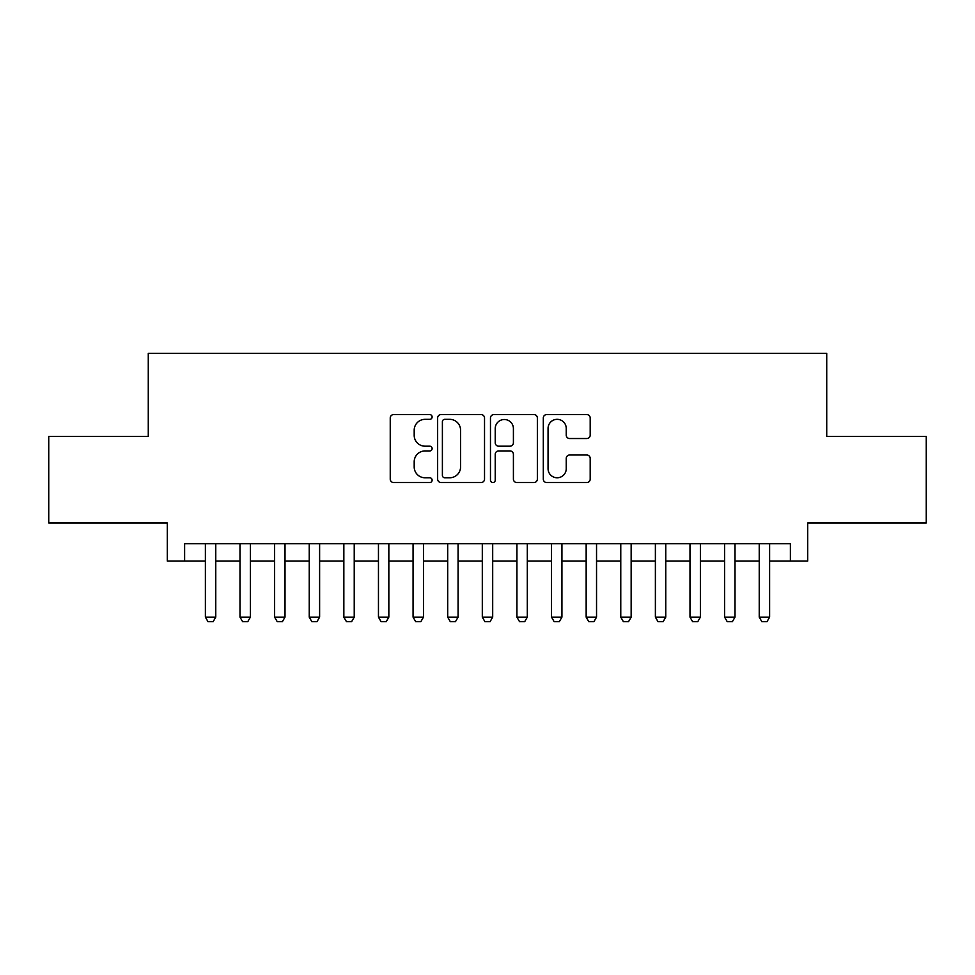 <?xml version="1.0" encoding="UTF-8"?>
<svg xmlns="http://www.w3.org/2000/svg" width="975" height="975" viewBox="0 0 975 975"><rect width="100%" height="100%" fill="white"/><g stroke="black" fill="none" stroke-linecap="round" stroke-linejoin="round"><path stroke-width="1.46" d="M432.12 416.959A2.377 2.377 0 0 0 429.743 414.582L393.632 414.582A3.4 3.4 0 0 0 390.244 417.982L390.244 479.139A3.4 3.4 0 0 0 393.632 482.54L429.743 482.54A2.377 2.377 0 0 0 432.12 480.151A2.377 2.377 0 0 0 429.743 477.774L425.063 477.774A10.871 10.871 0 0 1 414.192 466.903L414.192 461.809A10.871 10.871 0 0 1 425.063 450.938L429.743 450.938A2.377 2.377 0 0 0 432.12 448.561A2.377 2.377 0 0 0 429.743 446.184L425.063 446.184A10.871 10.871 0 0 1 414.192 435.301L414.192 430.207A10.871 10.871 0 0 1 425.063 419.335L429.743 419.335A2.377 2.377 0 0 0 432.12 416.959M586.804 438.531A3.4 3.4 0 0 0 590.192 435.143L590.192 417.982A3.4 3.4 0 0 0 586.804 414.582L546.707 414.582A3.4 3.4 0 0 0 543.307 417.982L543.307 479.139A3.4 3.4 0 0 0 546.707 482.54L586.804 482.54A3.4 3.4 0 0 0 590.192 479.139L590.192 458.408A3.4 3.4 0 0 0 586.804 455.008L569.644 455.008A3.4 3.4 0 0 0 566.243 458.408L566.243 468.695A9.092 9.092 0 0 1 557.152 477.774A9.092 9.092 0 0 1 548.06 468.695L548.06 428.427A9.092 9.092 0 0 1 557.152 419.335A9.092 9.092 0 0 1 566.243 428.427L566.243 435.143A3.4 3.4 0 0 0 569.644 438.531L586.804 438.531M184.616 561.064L184.616 543.745L790.384 543.745L790.384 561.064L807.69 561.064L807.69 522.978L926.25 522.978L926.25 436.447L826.727 436.447L826.727 353.364L148.273 353.364L148.273 436.447L48.75 436.447L48.75 522.978L167.31 522.978L167.31 561.064L205.384 561.064M484.526 417.982A3.4 3.4 0 0 0 481.126 414.582L441.041 414.582A3.4 3.4 0 0 0 437.641 417.982L437.641 479.139A3.4 3.4 0 0 0 441.041 482.54L481.126 482.54A3.4 3.4 0 0 0 484.526 479.139L484.526 417.982M493.874 414.582L533.959 414.582A3.4 3.4 0 0 1 537.359 417.982L537.359 479.139A3.4 3.4 0 0 1 533.959 482.54L516.811 482.54A3.4 3.4 0 0 1 513.411 479.139L513.411 454.338A3.4 3.4 0 0 0 510.01 450.938L498.627 450.938A3.4 3.4 0 0 0 495.227 454.338L495.227 480.151A2.377 2.377 0 0 1 492.85 482.54A2.377 2.377 0 0 1 490.474 480.151L490.474 417.982A3.4 3.4 0 0 1 493.874 414.582M215.767 561.064L239.996 561.064M250.38 561.064L274.621 561.064M285.005 561.064L309.233 561.064M319.617 561.064L343.846 561.064M354.23 561.064L378.458 561.064M388.842 561.064L413.071 561.064M423.467 561.064L447.696 561.064M458.079 561.064L482.308 561.064M492.692 561.064L516.921 561.064M527.304 561.064L551.533 561.064M561.929 561.064L586.158 561.064M596.542 561.064L620.77 561.064M631.154 561.064L655.383 561.064M665.767 561.064L689.995 561.064M700.379 561.064L724.62 561.064M735.004 561.064L759.233 561.064M769.616 561.064L790.384 561.064M444.771 419.335A2.377 2.377 0 0 0 442.394 421.712L442.394 475.398A2.377 2.377 0 0 0 444.771 477.774L449.694 477.774A10.871 10.871 0 0 0 460.578 466.903L460.578 430.207A10.871 10.871 0 0 0 449.694 419.335L444.771 419.335M513.411 428.598A9.092 9.092 0 0 0 504.319 419.506A9.092 9.092 0 0 0 495.227 428.598L495.227 442.784A3.4 3.4 0 0 0 498.627 446.184L510.01 446.184A3.4 3.4 0 0 0 513.411 442.784L513.411 428.598M215.767 543.745L215.767 617.138L213.172 621.636L207.98 621.636L205.384 617.138L205.384 543.745M205.384 617.138L215.767 617.138M250.38 543.745L250.38 617.138L247.784 621.636L242.592 621.636L239.996 617.138L239.996 543.745M239.996 617.138L250.38 617.138M285.005 543.745L285.005 617.138L282.409 621.636L277.217 621.636L274.621 617.138L274.621 543.745M274.621 617.138L285.005 617.138M319.617 543.745L319.617 617.138L317.021 621.636L311.829 621.636L309.233 617.138L309.233 543.745M309.233 617.138L319.617 617.138M354.23 543.745L354.23 617.138L351.634 621.636L346.442 621.636L343.846 617.138L343.846 543.745M343.846 617.138L354.23 617.138M388.842 543.745L388.842 617.138L386.246 621.636L381.054 621.636L378.458 617.138L378.458 543.745M378.458 617.138L388.842 617.138M423.467 543.745L423.467 617.138L420.871 621.636L415.679 621.636L413.071 617.138L413.071 543.745M413.071 617.138L423.467 617.138M458.079 543.745L458.079 617.138L455.483 621.636L450.292 621.636L447.696 617.138L447.696 543.745M447.696 617.138L458.079 617.138M492.692 543.745L492.692 617.138L490.096 621.636L484.904 621.636L482.308 617.138L482.308 543.745M482.308 617.138L492.692 617.138M527.304 543.745L527.304 617.138L524.708 621.636L519.517 621.636L516.921 617.138L516.921 543.745M516.921 617.138L527.304 617.138M561.929 543.745L561.929 617.138L559.321 621.636L554.129 621.636L551.533 617.138L551.533 543.745M551.533 617.138L561.929 617.138M596.542 543.745L596.542 617.138L593.946 621.636L588.754 621.636L586.158 617.138L586.158 543.745M586.158 617.138L596.542 617.138M631.154 543.745L631.154 617.138L628.558 621.636L623.366 621.636L620.77 617.138L620.77 543.745M620.77 617.138L631.154 617.138M665.767 543.745L665.767 617.138L663.171 621.636L657.979 621.636L655.383 617.138L655.383 543.745M655.383 617.138L665.767 617.138M700.379 543.745L700.379 617.138L697.783 621.636L692.591 621.636L689.995 617.138L689.995 543.745M689.995 617.138L700.379 617.138M735.004 543.745L735.004 617.138L732.408 621.636L727.216 621.636L724.62 617.138L724.62 543.745M724.62 617.138L735.004 617.138M769.616 543.745L769.616 617.138L767.02 621.636L761.828 621.636L759.233 617.138L759.233 543.745M759.233 617.138L769.616 617.138"/></g></svg>
